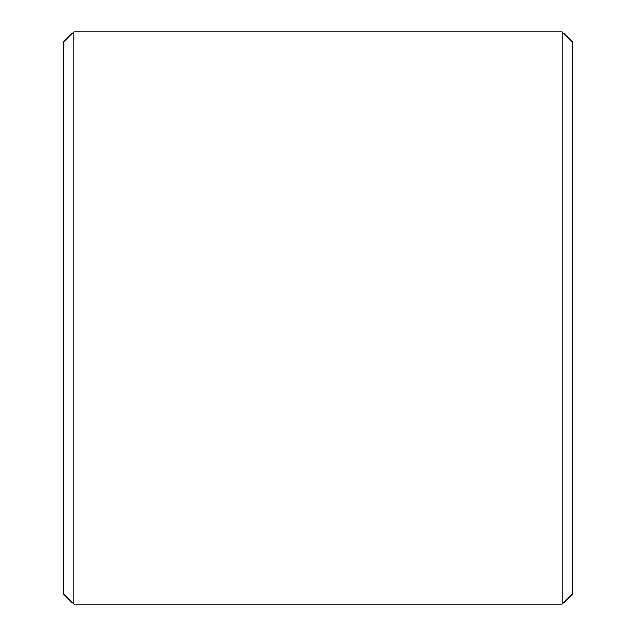 <?xml version="1.0" encoding="UTF-8"?>
<svg xmlns="http://www.w3.org/2000/svg" width="636" height="636" viewBox="0 0 636 636"><rect width="100%" height="100%" fill="white"/><g stroke="black" fill="none" stroke-linecap="round" stroke-linejoin="round"><path stroke-width="0.95" d="M63.6 594.024L63.6 41.976L73.776 31.8L73.776 604.2L63.6 594.024M562.224 31.8L572.4 41.976L572.4 594.024L562.224 604.2L562.224 31.8L73.776 31.8M562.224 604.2L73.776 604.2"/></g></svg>
